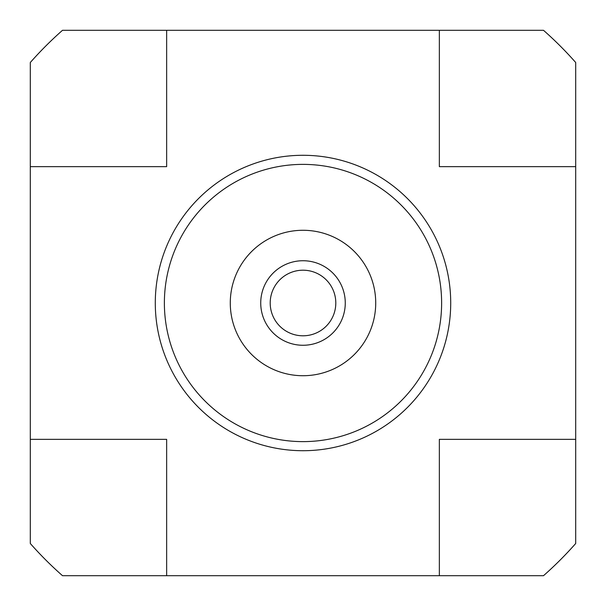 <?xml version="1.0" encoding="UTF-8"?>
<svg xmlns="http://www.w3.org/2000/svg" width="606" height="606" viewBox="0 0 606 606"><rect width="100%" height="100%" fill="white"/><g stroke="black" fill="none" stroke-linecap="round" stroke-linejoin="round"><path stroke-width="0.91" d="M155.287 303A147.712 147.712 0 0 1 303 155.287A147.712 147.712 0 0 1 450.712 303A147.712 147.712 0 0 1 303 450.712A147.712 147.712 0 0 1 155.287 303M441.622 303A138.623 138.623 0 0 0 303 164.377A138.623 138.623 0 0 0 164.377 303A138.623 138.623 0 0 0 303 441.622A138.623 138.623 0 0 0 441.622 303M260.731 303A42.268 42.268 0 0 1 303 260.731A42.268 42.268 0 0 1 345.268 303A42.268 42.268 0 0 1 303 345.268A42.268 42.268 0 0 1 260.731 303M270.2 303A32.8 32.8 0 0 1 303 270.2A32.8 32.8 0 0 1 335.8 303A32.8 32.8 0 0 1 303 335.8A32.8 32.8 0 0 1 270.2 303M230.28 303A72.72 72.72 0 0 0 303 375.72A72.72 72.72 0 0 0 375.72 303A72.72 72.72 0 0 0 303 230.28A72.72 72.72 0 0 0 230.28 303M166.65 575.7L166.65 439.35L30.3 439.35L30.3 543.499A363.6 363.6 0 0 0 62.501 575.7L543.499 575.7A363.6 363.6 0 0 0 575.7 543.499L575.7 439.35L439.35 439.35L439.35 575.7M30.3 439.35L30.3 166.65L166.65 166.65L166.65 30.3L543.499 30.3A363.6 363.6 0 0 1 575.7 62.501L575.7 439.35M439.35 30.3L439.35 166.65L575.7 166.65M166.65 30.3L62.501 30.3A363.6 363.6 0 0 0 30.3 62.501L30.3 166.65"/></g></svg>
